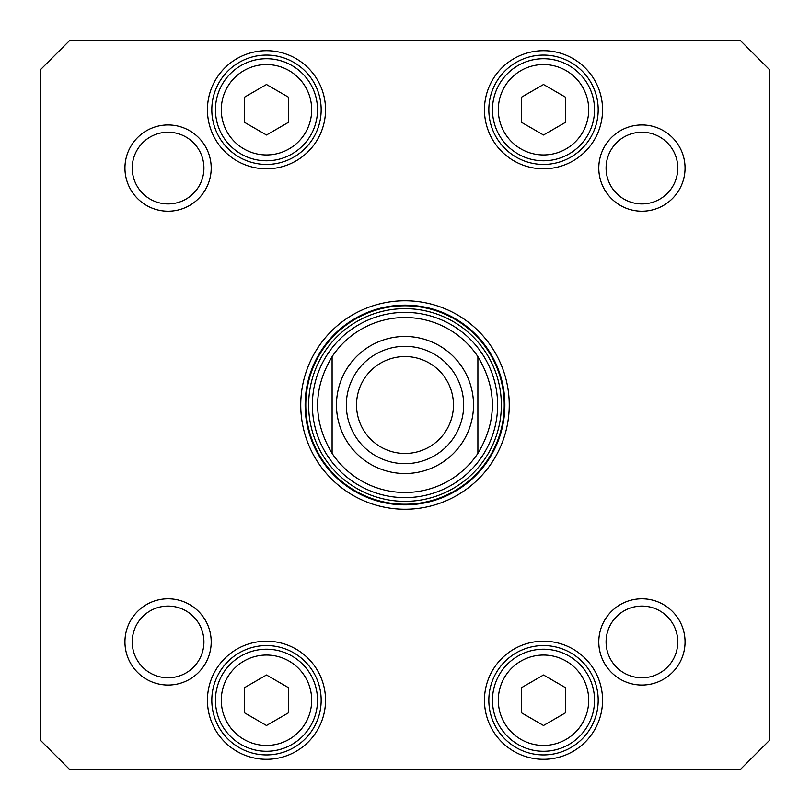 <?xml version="1.0" encoding="UTF-8"?>
<svg xmlns="http://www.w3.org/2000/svg" width="810" height="810" viewBox="0 0 810 810"><rect width="100%" height="100%" fill="white"/><g stroke="black" fill="none" stroke-linecap="round" stroke-linejoin="round"><path stroke-width="1.21" d="M477.9 356.643C497.178 388.881 497.178 421.119 477.9 453.357L477.9 356.643L477.9 453.357A87.48 87.48 0 0 1 332.1 453.357C312.822 421.119 312.822 388.881 332.1 356.643L332.1 453.357L332.1 356.643A87.48 87.48 0 0 1 477.9 356.643A87.48 87.48 0 0 0 332.1 356.643A87.48 87.48 0 0 1 477.9 356.643M405 453.458A48.458 48.458 0 0 1 363.032 380.771A48.458 48.458 0 0 1 446.968 380.771A48.458 48.458 0 0 1 405 453.458M405 463.664A58.664 58.664 0 0 0 455.807 375.668A58.664 58.664 0 0 0 354.193 375.668A58.664 58.664 0 0 0 405 463.664M565.38 687.619L565.38 712.871L543.51 725.497L521.64 712.871L521.64 687.619L543.51 674.993L565.38 687.619M288.36 97.129L288.36 122.381L266.49 135.007L244.62 122.381L244.62 97.129L266.49 84.503L288.36 97.129M565.38 97.129L565.38 122.381L543.51 135.007L521.64 122.381L521.64 97.129L543.51 84.503L565.38 97.129M288.36 687.619L288.36 712.871L266.49 725.497L244.62 712.871L244.62 687.619L266.49 674.993L288.36 687.619M740.34 769.5L69.66 769.5L40.5 740.34L40.5 69.66L69.66 40.5L740.34 40.5L769.5 69.66L769.5 740.34L740.34 769.5M598.792 168.075A43.133 43.133 0 0 0 663.491 205.426A43.133 43.133 0 0 0 663.491 130.724A43.133 43.133 0 0 0 598.792 168.075M124.942 641.925A43.133 43.133 0 0 0 189.641 679.276A43.133 43.133 0 0 0 189.641 604.574A43.133 43.133 0 0 0 124.942 641.925M484.461 109.755A59.049 59.049 0 0 0 573.034 160.896A59.049 59.049 0 0 0 573.034 58.614A59.049 59.049 0 0 0 484.461 109.755M207.441 700.245A59.049 59.049 0 0 0 296.014 751.386A59.049 59.049 0 0 0 296.014 649.104A59.049 59.049 0 0 0 207.441 700.245M509.247 405A104.247 104.247 0 0 0 352.876 314.715A104.247 104.247 0 0 0 352.876 495.285A104.247 104.247 0 0 0 509.247 405M484.461 700.245A59.049 59.049 0 0 0 573.034 751.386A59.049 59.049 0 0 0 573.034 649.104A59.049 59.049 0 0 0 484.461 700.245M207.441 109.755A59.049 59.049 0 0 0 296.014 160.896A59.049 59.049 0 0 0 296.014 58.614A59.049 59.049 0 0 0 207.441 109.755M598.792 641.925A43.133 43.133 0 0 0 663.491 679.276A43.133 43.133 0 0 0 663.491 604.574A43.133 43.133 0 0 0 598.792 641.925M124.942 168.075A43.133 43.133 0 0 0 189.641 205.426A43.133 43.133 0 0 0 189.641 130.724A43.133 43.133 0 0 0 124.942 168.075M594.54 700.245A51.03 51.03 0 0 0 517.995 656.049A51.03 51.03 0 0 0 517.995 744.441A51.03 51.03 0 0 0 594.54 700.245M317.52 700.245A51.03 51.03 0 0 0 240.975 656.049A51.03 51.03 0 0 0 240.975 744.441A51.03 51.03 0 0 0 317.52 700.245M317.52 109.755A51.03 51.03 0 0 0 240.975 65.559A51.03 51.03 0 0 0 240.975 153.951A51.03 51.03 0 0 0 317.52 109.755M594.54 109.755A51.03 51.03 0 0 0 517.995 65.559A51.03 51.03 0 0 0 517.995 153.951A51.03 51.03 0 0 0 594.54 109.755M132.232 168.075A35.842 35.842 0 0 1 185.996 137.032A35.842 35.842 0 0 1 185.996 199.118A35.842 35.842 0 0 1 132.232 168.075M132.232 641.925A35.842 35.842 0 0 1 185.996 610.882A35.842 35.842 0 0 1 185.996 672.968A35.842 35.842 0 0 1 132.232 641.925M606.082 641.925A35.842 35.842 0 0 1 659.846 610.882A35.842 35.842 0 0 1 659.846 672.968A35.842 35.842 0 0 1 606.082 641.925M606.082 168.075A35.842 35.842 0 0 1 659.846 137.032A35.842 35.842 0 0 1 659.846 199.118A35.842 35.842 0 0 1 606.082 168.075M488.835 109.755A54.675 54.675 0 0 1 570.847 62.4A54.675 54.675 0 0 1 570.847 157.11A54.675 54.675 0 0 1 488.835 109.755M211.815 109.755A54.675 54.675 0 0 1 293.827 62.4A54.675 54.675 0 0 1 293.827 157.11A54.675 54.675 0 0 1 211.815 109.755M211.815 700.245A54.675 54.675 0 0 1 293.827 652.89A54.675 54.675 0 0 1 293.827 747.6A54.675 54.675 0 0 1 211.815 700.245M488.835 700.245A54.675 54.675 0 0 1 570.847 652.89A54.675 54.675 0 0 1 570.847 747.6A54.675 54.675 0 0 1 488.835 700.245M504.873 405A99.873 99.873 0 0 1 355.063 491.488A99.873 99.873 0 0 1 355.063 318.512A99.873 99.873 0 0 1 504.873 405M312.376 405A92.624 92.624 0 0 0 451.312 485.22A92.624 92.624 0 0 0 451.312 324.78A92.624 92.624 0 0 0 312.376 405M332.1 453.357A87.48 87.48 0 0 0 477.9 453.357A87.48 87.48 0 0 1 332.1 453.357M405 336.474A68.526 68.526 0 0 1 464.343 439.263A68.526 68.526 0 0 1 345.657 439.263A68.526 68.526 0 0 1 405 336.474M588.708 700.245A45.198 45.198 0 0 1 520.911 739.388A45.198 45.198 0 0 1 520.911 661.102A45.198 45.198 0 0 1 588.708 700.245M311.688 109.755A45.198 45.198 0 0 1 243.891 148.898A45.198 45.198 0 0 1 243.891 70.612A45.198 45.198 0 0 1 311.688 109.755M588.708 109.755A45.198 45.198 0 0 1 520.911 148.898A45.198 45.198 0 0 1 520.911 70.612A45.198 45.198 0 0 1 588.708 109.755M311.688 700.245A45.198 45.198 0 0 1 243.891 739.388A45.198 45.198 0 0 1 243.891 661.102A45.198 45.198 0 0 1 311.688 700.245M305.775 405A99.225 99.225 0 0 0 454.612 490.931A99.225 99.225 0 0 0 454.612 319.069A99.225 99.225 0 0 0 305.775 405M308.64 405A96.36 96.36 0 0 0 453.185 488.45A96.36 96.36 0 0 0 453.185 321.55A96.36 96.36 0 0 0 308.64 405"/></g></svg>
